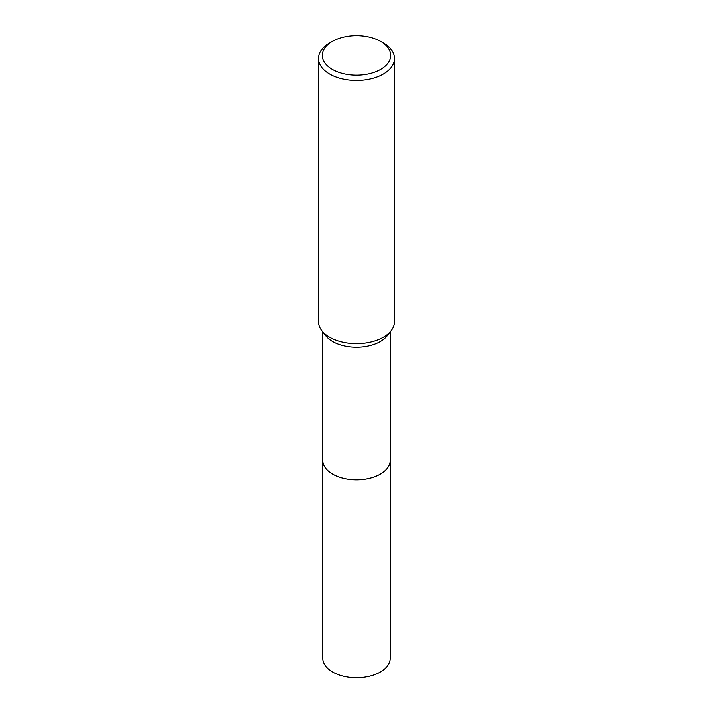 <?xml version="1.0" encoding="UTF-8"?>
<svg xmlns="http://www.w3.org/2000/svg" width="713" height="713" viewBox="0 0 713 713"><rect width="100%" height="100%" fill="white"/><g stroke="black" fill="none" stroke-linecap="round" stroke-linejoin="round"><path stroke-width="1.07" d="M390.234 459.903A33.743 19.483 180 0 1 390.243 460.366A33.734 19.474 180 0 1 380.35 474.127A33.734 19.474 180 0 1 343.595 478.343A33.734 19.474 180 0 1 322.766 460.357A33.743 19.483 180 0 1 322.766 459.903M390.234 460.037A33.734 19.474 180 0 1 380.35 474.136A33.734 19.474 180 0 1 343.327 478.289A33.734 19.474 180 0 1 322.766 460.037M380.689 41.434L383.371 42.985A38.003 21.943 180 0 1 394.503 58.502L394.503 321.661A38.003 21.943 180 0 1 391.196 330.618L387.293 335.654A33.734 19.474 180 0 1 380.35 341.474A33.734 19.474 180 0 1 325.707 335.654L321.804 330.618A38.003 21.943 180 0 1 318.497 321.661L318.497 58.502A38.003 21.943 180 0 1 329.629 42.985L332.311 41.434A34.206 19.75 180 0 1 380.689 41.434A34.206 19.75 180 0 1 380.689 69.366A34.206 19.75 180 0 1 332.311 69.366A34.206 19.75 180 0 1 332.311 41.434L329.629 42.985M391.196 330.618A38.003 21.943 180 0 1 383.371 337.178A38.003 21.943 180 0 1 321.804 330.618M394.503 58.502A38.003 21.943 180 0 1 383.371 74.018A38.003 21.943 180 0 1 341.955 78.778A38.003 21.943 180 0 1 318.497 58.502M322.757 460.366A33.743 19.483 180 0 0 332.641 474.136A33.743 19.483 180 0 0 369.414 478.361A33.743 19.483 180 0 0 390.243 460.366L390.234 658.251A33.734 19.474 180 0 1 369.405 676.245A33.734 19.474 180 0 1 332.65 672.02A33.734 19.474 180 0 1 322.766 658.251L322.766 331.857M390.234 460.357L390.234 331.857"/></g></svg>
